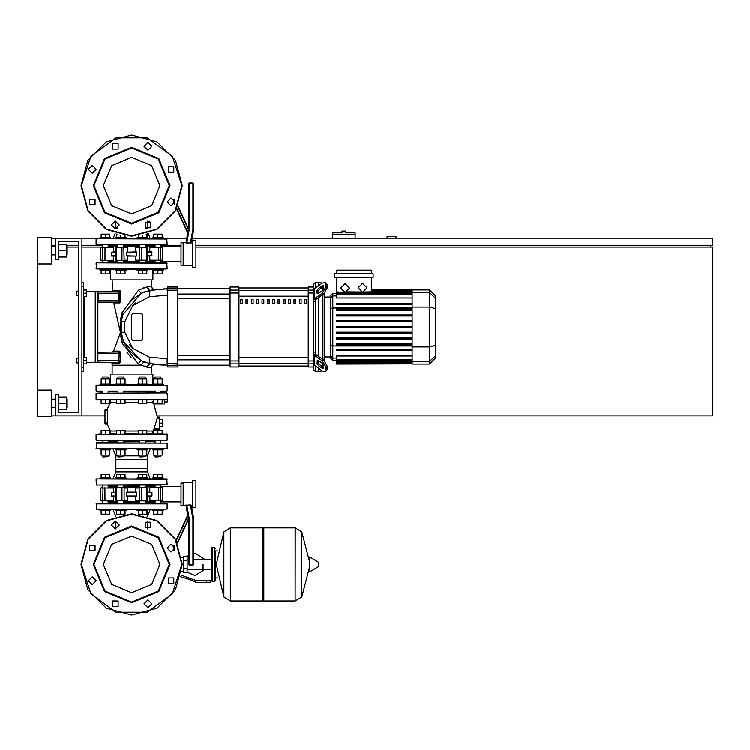 <?xml version="1.0" encoding="UTF-8"?>
<svg xmlns="http://www.w3.org/2000/svg" width="750" height="750" viewBox="0 0 750 750"><rect width="100%" height="100%" fill="white"/><g stroke="black" fill="none" stroke-linecap="round" stroke-linejoin="round"><path stroke-width="1.12" d="M343.734 231.122L341.962 231.122L341.962 232.894L332.372 232.894L332.372 234.675L355.106 234.675L355.106 232.894L345.516 232.894L345.516 231.122L343.734 231.122M76.575 358.659L76.575 362.925L76.575 358.659L78.356 358.659L78.356 295.425L78.356 358.659L78.356 295.425L76.575 295.425L76.575 291.159L78.356 291.159L78.356 241.772L78.356 291.159L78.356 241.772L58.819 241.772L78.356 241.772L58.819 241.772L58.819 259.537L55.266 259.537L55.266 238.228L51.712 238.228M76.575 291.159L76.575 295.425M203.109 564.356L203.109 569.138L203.109 564.356M183.562 560.269L183.562 572.522L187.116 572.522L187.116 556.181L183.562 556.181L183.562 560.269L187.116 560.269M206.662 582.478L210.216 582.478L210.216 580.697L206.662 580.697L206.662 582.478L196.594 582.478L188.672 579.122L180.722 576.788M214.472 581.409L214.472 547.303L212.344 547.303L212.344 581.409L214.472 581.409L215.541 580.341L215.541 550.856L218.025 550.856M262.791 528.825L263.859 527.766L263.859 600.947L295.116 600.947L295.116 527.766L295.116 600.947L295.209 527.766L301.744 531.825L301.744 596.887L301.744 531.825L309.244 560.737M309.244 564.356L309.694 556.969L309.909 571.678L309.244 571.294L309.244 564.356M318.562 564.356L318.562 562.472L318.562 564.356M230.372 527.766L262.791 527.766L262.791 600.947L230.466 600.947L230.466 527.766L230.466 600.947L223.837 596.887L223.837 531.825L223.837 596.887L216.253 564.356L223.837 531.825L230.372 527.766L230.372 600.947M215.541 580.341L215.541 550.856M108.759 391.163L117.394 391.163M123.159 391.163L145.894 391.163L145.359 391.163L145.359 392.944M139.678 392.944L139.678 391.163L139.144 391.163M145.894 391.163L155.512 391.163M166.819 391.163L161.278 391.163M131.644 385.125L167.175 385.481L96.122 385.481L131.644 385.125M151.163 385.125L152.569 385.125L151.163 384.769M163.228 385.125L167.175 385.481L163.228 385.125L163.228 384.056L157.903 384.056L157.903 378.797L162.169 378.797L162.169 384.056M96.478 385.125L100.059 385.125L96.478 385.125M110.719 385.125L112.125 385.125L110.719 385.125L110.719 384.056L105.384 384.056L105.384 378.797L109.65 378.797L109.65 384.056M154.528 391.163L153.675 391.163L154.528 391.163M96.478 391.163L102.009 391.163M108.225 391.875L117.928 391.875M123.609 391.875L139.678 391.875M145.716 440.55L145.359 442.678M139.678 442.678L139.322 440.55M117.572 440.55L123.966 440.55M159.713 417.984L159.713 417.103L157.312 417.103L157.191 417.984L159.713 417.984L159.713 428.287L154.322 428.287L157.191 417.984M154.322 428.287L153.919 429.178L159.713 429.178L159.713 428.287M162.169 399.694L157.903 399.694L157.903 403.247L162.169 403.247L162.169 399.694L164.503 399.694L162.169 399.694L164.503 399.694L162.169 399.694L164.503 399.694L162.169 399.694L164.503 399.694L162.169 399.694L164.503 399.694L164.503 403.95L153.806 403.95L157.397 417.103L159.713 417.103M167.175 399.337L96.122 399.337L166.819 399.694M110.016 400.012L110.709 401.916L106.941 409.641L105 409.641L105 423.853L106.941 423.853L110.597 431.259L110.569 432.834L109.65 433.669L110.569 432.834L110.438 430.988L116.503 430.988M166.819 392.944L96.122 393.3L166.819 392.944M96.478 440.55L167.175 440.194L96.478 440.55M162.169 433.8L96.122 434.147L167.175 434.147L162.169 433.8L162.169 430.247L153.637 430.247L153.637 433.8L146.784 433.8L146.784 430.247L138.262 430.247L138.262 433.8L125.034 433.8L125.034 430.247L116.503 430.247L116.503 433.8L109.65 433.8L109.65 430.247L101.128 430.247L101.128 433.8L96.122 434.147L101.128 433.8M145.359 391.875L155.062 391.875M163.228 448.716L163.228 449.784L152.569 449.784L152.569 448.716M155.062 456.534L160.744 456.534L155.419 456.891L155.062 455.044M147.853 448.716L147.853 449.784L137.194 449.784L137.194 448.716M139.678 456.534L145.359 456.534L140.034 456.891L139.678 455.044M126.094 448.716L126.094 449.784L115.444 449.784L115.444 448.716M117.928 456.534L123.609 456.534L118.284 456.891L117.928 455.044M110.719 448.716L110.719 449.784L100.059 449.784L100.059 448.716M102.544 456.534L108.225 456.534L102.9 456.891L102.544 455.044M108.225 378.797L108.225 376.95L102.544 376.95L102.544 378.797M102.544 376.95L108.225 376.95M100.059 385.125L100.059 384.056L105.384 384.056M160.744 378.797L160.744 376.95L155.062 376.95L155.062 378.797M155.062 376.95L160.744 376.95M152.569 385.125L152.569 384.056L157.903 384.056M145.359 378.797L145.359 376.95L139.678 376.95L139.678 378.797M139.678 376.95L145.359 376.95M137.194 385.125L137.194 384.056L147.853 384.056L147.853 385.125M123.609 378.797L123.609 376.95L117.928 376.95L117.928 378.797M117.928 376.95L123.609 376.95M115.444 385.125L115.444 384.056L126.094 384.056L126.094 385.125M100.059 509.466L100.059 510.534L110.719 510.534L110.719 509.466M115.444 509.466L115.444 510.534L126.094 510.534L126.094 509.466M152.569 509.466L152.569 510.534L163.228 510.534L163.228 509.466M137.194 509.466L137.194 510.534L147.853 510.534L147.853 509.466M105.384 478.912L112.997 478.912L115.856 471.806L115.856 468.253L147.441 468.253L115.856 468.253L115.856 459.375L147.441 459.375L115.856 459.375L115.856 455.822L117.928 455.822M161.1 484.95L96.384 484.941L167.175 484.603L166.819 478.912L96.478 478.912L100.059 478.912L100.059 477.853L110.719 477.853L110.719 478.912M126.094 478.912L126.094 477.853L115.444 477.853L115.444 478.912L137.194 478.912L137.194 477.853L147.853 477.853L147.853 478.912L142.519 478.912M152.569 478.912L150.3 478.912L152.569 478.912L150.3 478.912L152.569 478.912L152.569 477.853L163.228 477.853L163.228 478.912M96.122 443.034L167.175 443.034L96.478 442.678L96.478 448.716L167.175 448.359L96.122 448.359M150.3 448.716L147.441 455.822L145.359 455.822M139.678 455.822L123.609 455.822M155.062 441.609L145.359 441.609M139.678 441.609L123.609 441.609M117.928 441.609L108.225 441.609M96.122 503.784L167.175 503.784L96.478 503.428L96.478 509.466L167.175 509.109L96.122 509.109M155.062 502.359L145.359 502.359M139.678 502.359L123.609 502.359M117.928 502.359L108.225 502.359M154.706 485.034L157.903 484.95M145.716 484.95L155.062 484.95L155.062 487.622M117.572 484.95L108.581 485.034M155.062 486.019L145.359 486.019M139.678 486.019L123.609 486.019M117.928 486.019L108.225 486.019M147.853 478.912L150.3 478.912L147.441 471.806L115.856 471.806M115.444 478.912L112.997 478.912M192.394 482.644L183.159 482.644L183.159 505.734L186.056 505.734L187.838 515.869L186.056 505.734L187.838 515.869L176.325 540.553M192.928 519.141L193.819 519.056L191.372 505.181L190.406 504.853L192.928 519.141L192.928 565.247L193.819 564.356L189.375 564.356L189.375 519.45L188.484 519.525L188.484 564.356L189.375 565.247L189.375 564.356L188.484 564.356M195.947 507.694L195.947 480.694L192.394 480.694L192.394 507.694L195.947 507.694M161.672 487.622L155.794 487.622M135.619 500.409L147.45 500.766L135.619 500.409L135.619 496.322M117.787 500.766L127.669 500.409L115.622 500.409M100.388 487.978L100.388 500.409L105.384 500.766M183.159 483L181.022 483L181.022 505.378L183.159 505.378M115.481 492.056L111.338 492.413L115.481 492.413M104.887 500.766L113.316 500.766L113.513 496.322L111.675 496.322L115.481 496.322M145.359 484.95L145.359 487.622L147.45 487.622L135.975 487.622L135.619 492.056L136.387 492.056L126.909 492.056L136.519 492.413L136.519 495.966L126.769 495.966L126.769 492.413M127.669 500.409L127.669 496.322L126.909 496.322L136.519 495.966M147.806 492.413L151.95 492.413L147.806 492.056M147.806 496.322L151.622 496.322L149.775 496.322L149.981 500.766L162.9 500.409L149.775 500.409M113.513 487.978L100.528 487.978L113.513 487.978L113.513 492.056M100.388 500.409L102.703 500.409L103.031 487.622M122.878 487.622L117.787 487.622M121.969 487.622L121.969 500.766L124.153 500.409L124.153 487.978L127.669 487.978L127.669 492.056M135.975 500.766L146.578 500.766M135.975 487.622L139.678 487.622L139.678 484.95M162.544 500.766L162.9 487.978L149.981 487.622L162.9 487.978L162.769 500.409M120.769 399.694L120.769 403.247L125.034 403.247L125.034 399.694L138.262 399.694L125.034 399.694L138.262 399.694L138.262 403.247L146.784 403.247L146.784 399.694L153.637 399.694L146.784 399.694L153.637 399.694L153.637 403.247L157.903 403.247M116.503 399.694L105.384 399.694L105.384 403.247L109.65 403.247L109.65 399.694L116.503 399.694L109.65 399.694L116.503 399.694L116.503 403.247L120.769 403.247M102.188 392.944L96.122 393.3L102.188 392.944M96.478 399.694L101.128 399.694L101.128 403.247L105.384 403.247M153.637 433.8L146.784 433.8M138.262 433.8L125.034 433.8M116.503 433.8L109.65 433.8M163.228 238.753L163.228 237.694L152.569 237.694L152.569 238.753M110.719 238.753L110.719 237.694L100.059 237.694L100.059 238.753M126.094 238.753L126.094 237.694L115.444 237.694L115.444 238.753M147.853 238.753L147.853 237.694L137.194 237.694L137.194 238.753M152.569 269.306L152.569 270.375L163.228 270.375L163.228 269.306L100.059 269.306L100.059 270.375L105.384 270.375L105.384 273.928L109.65 273.928L109.65 270.375M110.719 269.306L110.719 270.375L105.384 270.375M126.094 269.306L126.094 270.375L115.444 270.375L115.444 269.306M147.853 269.306L147.853 270.375L137.194 270.375L137.194 269.306M167.175 244.444L96.122 244.444L167.175 244.444L166.819 238.753L96.478 238.753L167.175 239.109M108.225 245.859L117.928 245.859M123.609 245.859L139.678 245.859M145.359 245.859L155.062 245.859M115.856 221.156L115.856 228.9L115.856 228.103L117.75 228.103M145.538 228.103L147.441 228.103L147.441 228.9L147.441 221.156L150.722 222.272L145.2 222.272L145.2 227.794L150.722 227.794L150.722 222.272M192.394 267.534L192.394 240.534L195.947 240.534L195.947 267.534L192.394 267.534M186.797 243.375L189.375 228.778L188.484 228.694L185.953 243.047L191.372 243.047L193.819 229.162L191.466 242.484L192.394 242.484M176.766 208.603L187.838 232.359L186.056 242.484L187.838 232.359L186.056 242.484L183.159 242.484L183.159 265.575L192.394 265.575M174.506 203.756L173.925 203.344L174.281 204.122M189.375 228.778L189.375 182.981L188.484 183.872L192.928 183.872L192.928 229.088L193.763 229.162L193.819 183.872L192.928 182.981L192.928 183.872L193.819 183.872M157.903 260.606L160.884 260.606M100.744 260.606L105.019 260.25L105.019 247.819L103.031 247.462L113.513 247.819L102.403 247.462M101.625 260.606L107.494 260.606M127.669 247.819L115.838 247.462L127.669 247.819L127.669 251.897M145.509 247.462L135.619 247.819L147.675 247.819M183.159 242.841L181.022 242.841L181.022 265.228L183.159 265.228M111.675 256.163L115.481 256.163L111.675 256.163L111.338 252.253L115.481 252.253M115.481 251.897L111.338 252.253M117.928 262.913L117.928 260.606L115.838 260.606L127.313 260.606L127.669 256.163L126.909 256.163L136.387 256.163L126.769 255.806L126.769 252.253L136.519 252.253L136.519 255.806M135.619 247.819L135.619 251.897L136.387 251.897L126.769 252.253M147.806 256.163L151.95 255.806L147.806 255.806M151.622 251.897L147.806 251.897L151.622 251.897L151.95 255.806M149.775 260.25L162.9 260.25L149.775 260.25L149.775 256.163M162.544 260.606L162.9 247.819L149.775 247.819L162.441 247.462M140.409 260.606L145.509 260.606M141.319 260.606L141.319 247.462L135.975 247.462M127.313 260.606L123.609 260.606L123.609 262.913M127.313 247.462L116.719 247.462M103.031 247.462L100.388 247.819L102.703 247.819L102.703 260.25L100.528 260.25L100.528 247.819M96.122 263.269L96.478 268.95L167.175 268.603L166.819 262.913L96.478 262.913L167.175 263.269M123.609 262.2L139.678 262.2M145.359 262.2L152.963 262.2L153.675 262.913L154.528 262.913L152.963 262.2M109.622 262.913L108.759 262.913L110.325 262.2L117.928 262.2M112.125 268.95L108.759 268.95L112.125 269.306M151.163 268.95L154.528 268.95L151.163 269.306M161.278 268.95L166.819 268.95L161.278 268.95M315.319 288.103L315.319 282.628L318.872 282.628L318.872 285.591L318.872 282.628L322.425 283.078M315.319 353.016L315.319 301.069L313.538 302.344L313.538 351.741L315.319 353.016L315.834 354.516L323.588 360L322.331 360.891L326.1 367.322L327.356 366.431L323.588 360M315.319 282.628L313.538 284.409L313.538 290.166L313.538 287.072L308.212 287.072L308.212 367.003L313.538 367.003L313.538 363.909L313.538 369.675L315.319 371.447L315.319 365.981M322.425 370.997L318.872 371.447L318.872 368.484L318.872 371.447L315.319 371.447M318.872 363.966L318.872 360.956L318.872 363.966M318.872 356.663L318.872 297.413L318.872 356.663M318.872 293.128L318.872 290.119L318.872 293.128M322.425 287.362L322.425 290.616M322.425 294.9L322.425 359.175M322.425 363.469L322.425 366.713M412.087 293.756L336.347 293.756L336.347 294.291L336.347 277.303M371.306 292.462L371.306 291.966L364.031 292.031M332.85 293.503L330.525 295.837L330.525 358.247L332.85 360.572L332.85 293.503L336.347 293.503M324.197 360.478L324.197 293.597M336.347 363.909L336.347 363.375L336.347 363.909L412.087 363.909L336.347 364.125M336.347 327.572L412.087 327.572L336.347 327.572L412.087 327.572L336.347 327.572L336.347 326.503L412.087 326.503M429.572 289.95L429.572 364.125L435.394 358.303L435.394 295.772L429.572 289.95L412.087 289.95L412.087 363.909M336.347 339.113L412.087 339.113L336.347 339.113L336.347 338.044L412.087 338.044M336.347 333.337L412.087 333.337L336.347 333.337L336.347 332.278L412.087 332.278M336.347 350.653L412.087 350.653L336.347 350.653L336.347 349.584L412.087 349.584M336.347 344.878L412.087 344.878L336.347 344.878L336.347 343.819L412.087 343.819M412.087 362.719L336.347 362.719L336.347 361.613L336.347 362.147L412.087 362.147M412.087 359.794L336.347 359.794L336.347 356.072L412.087 356.072M412.087 314.972L336.347 314.972L336.347 316.031L412.087 316.031M412.087 320.738L336.347 320.738L336.347 321.806L412.087 321.806M412.087 303.431L336.347 303.431L336.347 304.491L412.087 304.491M412.087 309.197L336.347 309.197L336.347 310.266L412.087 310.266M288.675 299.756L288.675 303.309L290.447 303.309L290.447 299.756L288.675 299.756M294 299.756L294 303.309L295.772 303.309L295.772 299.756L294 299.756M251.372 299.756L251.372 303.309L253.144 303.309L253.144 299.756L251.372 299.756M262.022 299.756L262.022 303.309L263.803 303.309L263.803 299.756L262.022 299.756M299.325 299.756L299.325 303.309L301.106 303.309L301.106 299.756L299.325 299.756M283.341 299.756L283.341 303.309L285.122 303.309L285.122 299.756L283.341 299.756M278.016 299.756L278.016 303.309L279.788 303.309L279.788 299.756L278.016 299.756M256.697 299.756L256.697 303.309L258.478 303.309L258.478 299.756L256.697 299.756M269.128 303.309L269.128 299.756L267.356 299.756L267.356 303.309L269.128 303.309M246.037 299.756L246.037 303.309L247.819 303.309L247.819 299.756L246.037 299.756M274.462 303.309L274.462 299.756L272.681 299.756L272.681 303.309L274.462 303.309M240.712 299.756L240.712 303.309L242.484 303.309L242.484 299.756L240.712 299.756M304.659 299.756L304.659 303.309L306.431 303.309L306.431 299.756L304.659 299.756M308.212 363.909L313.538 363.909L313.538 290.166L308.212 290.166M230.053 363.909L230.053 367.003L238.931 367.003L238.931 287.072L230.053 287.072L230.053 363.909L238.931 363.909M167.175 358.828L149.362 357.216L167.175 358.828L167.522 365.494L177.825 365.147L177.478 287.072L177.478 367.003L177.825 363.844L167.522 363.872L167.522 287.072L167.522 367.003L167.175 358.828L167.175 363.844L167.175 358.828L167.175 363.844L167.175 358.828L149.362 357.216L132.703 348.497L124.641 332.016L124.641 322.069L132.703 305.578L149.362 296.859L150 290.456L154.913 289.669M177.825 327.037L177.825 298.397L230.053 298.397M230.053 294.131L177.825 294.131L177.825 288.853L230.053 288.853M126.094 384.769L137.194 384.769M147.853 384.769L152.569 384.769M110.344 384.056L110.344 374.109L152.944 374.109L152.944 384.056M110.344 270.375L110.344 279.966L152.944 279.966L152.944 270.375M110.719 384.769L115.444 384.769M163.791 288.909L167.175 288.853L167.175 290.231L167.175 288.853L150 290.456L141.225 293.344L132.6 299.597M151.163 279.966L151.688 287.672L153.188 289.219L155.316 289.613L152.587 288.816L151.312 286.256L146.653 287.109L138.506 290.222L121.678 313.238L120.591 320.344L120.731 334.556L121.078 332.391L120.431 332.55L113.681 302.944L119.475 302.972L120.656 301.744L120.619 291.834L119.212 291.872L119.212 293.287L118.856 291.516L118.913 302.166L98.25 302.175L98.25 291.516L118.941 291.525M120.656 301.744L119.212 301.819L119.212 300.394L97.894 300.394M118.959 362.55L97.894 362.213L98.25 360.787L118.856 360.787L118.856 362.569L119.212 352.266L118.856 360.787L119.212 362.213L119.212 360.787L119.212 362.213L120.6 362.231L120.647 352.378L118.856 351.909L118.856 353.681L98.25 353.681L97.894 352.266L119.119 352.031M81.909 371.447L83.681 371.447L83.681 282.628L81.909 282.628M86.353 362.569L97.894 362.569L97.894 291.516L86.353 291.516M67.162 254.925L67.162 246.394L67.162 254.925L66.45 254.925M51.712 250.659L51.712 263.981L37.5 263.981L37.5 237.338L51.712 237.338L51.712 250.659M67.162 407.681L67.162 399.159L67.162 407.681L66.45 407.681M37.5 390.103L51.712 390.103L51.712 416.747L37.5 416.747L37.5 263.981M318.562 566.231L318.347 562.097L309.909 557.034M167.175 479.269L96.478 478.912M139.678 501.478L123.609 501.478M117.928 501.478L109.622 501.478L110.503 502.359M109.622 487.622L110.503 486.019L109.622 486.909L117.928 486.909M123.609 486.909L139.678 486.909M115.481 495.966L111.338 495.966L111.338 492.413M151.95 492.413L151.95 495.966L147.806 495.966M115.622 487.978L123.825 487.622M147.675 500.409L146.709 500.409L146.709 487.978L147.675 487.978M139.462 487.622L146.578 487.622M145.359 486.909L155.062 486.553M153.328 500.766L153.6 501.825L145.359 501.478M109.622 247.462L109.622 246.75L117.928 246.75M123.609 246.75L139.678 246.75M139.678 261.319L123.609 261.319M117.928 261.319L109.622 261.319L110.503 262.2L109.622 260.606M115.481 255.806L111.338 255.806M147.806 252.253L151.95 252.253M147.675 260.25L135.619 260.25L135.619 256.163M116.719 260.606L115.622 260.25M123.825 260.606L116.578 260.25L116.578 247.819L115.481 247.819L115.838 247.462M115.622 247.819L115.838 260.606M113.513 256.163L113.513 260.25L103.031 260.606M153.328 260.606L153.6 261.675L145.359 261.319M145.359 246.75L155.062 246.394M96.122 268.603L167.175 268.603M121.191 331.556L120.731 334.556L122.391 343.612L138.272 363.797L140.991 365.231L112.125 365.231L112.144 363.478L119.409 363.469L120.6 362.241M119.212 293.287L119.212 300.394L119.212 293.287L97.894 293.287M97.894 353.681L97.894 360.787M143.212 361.622L145.031 362.306L142.584 361.35L145.031 362.306L143.953 361.913L140.991 365.231L151.163 367.969L152.372 365.297L155.175 364.444L150 363.619L167.175 365.231M151.163 374.109L151.481 366.506L152.991 364.866L155.175 364.444L150.047 363.628M154.022 429.178L152.522 432.019L153.637 433.669L152.569 432.422L152.85 430.988L146.784 430.988M120.619 291.834L119.428 290.587L112.453 290.569L111.562 291.516M181.912 564.356L172.312 593.906L147.178 612.169L116.109 612.169L90.975 593.906L81.375 564.356L88.106 539.222L106.509 520.819L131.644 514.087L156.778 520.819L175.181 539.222L181.912 564.356M181.912 185.644L172.312 156.094L147.178 137.831L116.109 137.831L90.975 156.094L81.375 185.644L88.106 210.778L106.509 229.181L131.644 235.912L156.778 229.181L175.181 210.778L181.912 185.644M131.644 536.062L151.65 544.35L159.938 564.356L151.65 584.363L131.644 592.65L111.638 584.363L103.35 564.356L111.638 544.35L131.644 536.062M131.644 602.728L104.513 591.487L93.272 564.356L104.513 537.225L131.644 525.984L158.775 537.225L170.016 564.356L158.775 591.487L131.644 602.728M131.644 602.016L105.019 590.981L93.984 564.356L105.019 537.731L131.644 526.697L158.269 537.731L169.303 564.356L158.269 590.981L131.644 602.016M131.644 157.35L111.638 165.638L103.35 185.644L111.638 205.65L131.644 213.938L151.65 205.65L159.938 185.644L151.65 165.638L131.644 157.35M131.644 224.016L158.775 212.775L170.016 185.644L158.775 158.513L131.644 147.272L104.513 158.513L93.272 185.644L104.513 212.775L131.644 224.016M131.644 223.303L158.269 212.269L169.303 185.644L158.269 159.019L131.644 147.984L105.019 159.019L93.984 185.644L105.019 212.269L131.644 223.303M147.45 247.462L147.45 260.606M100.388 247.819L100.388 260.25M131.644 614.981L106.331 608.194L87.806 589.669L81.019 564.356L87.806 539.044L106.331 520.509L131.644 513.731L156.956 520.509L175.491 539.044L182.269 564.356L175.491 589.669L156.956 608.194L131.644 614.981L106.331 608.194L87.806 589.669L81.019 564.356L87.806 539.044L106.331 520.509L131.644 513.731M182.269 185.644L175.491 160.331L156.956 141.806L131.644 135.019L106.331 141.806L87.806 160.331L81.019 185.644L87.806 210.956L106.331 229.491L131.644 236.269L156.956 229.491L175.491 210.956L182.269 185.644M151.772 290.138L159.347 289.181M96.122 479.269L96.356 484.931M111.422 524.972L115.331 521.062L119.241 524.972L115.331 528.881L111.422 524.972M145.2 522.206L150.722 522.206L150.722 527.728L145.2 527.728L145.2 522.206M171.028 544.134L174.938 548.044L171.028 551.953L167.119 548.044L171.028 544.134M173.794 577.903L173.794 583.434L168.272 583.434L168.272 577.903L173.794 577.903M151.866 603.741L147.956 607.65L144.047 603.741L147.956 599.831L151.866 603.741M118.097 606.506L112.566 606.506L112.566 600.975L118.097 600.975L118.097 606.506M92.259 584.578L88.35 580.669L92.259 576.759L96.169 580.669L92.259 584.578M89.494 550.8L89.494 545.278L95.025 545.278L95.025 550.8L89.494 550.8M119.241 225.028L115.331 221.119L111.422 225.028L115.331 228.938L119.241 225.028M171.028 198.047L167.119 201.956L171.028 205.866L174.938 201.956L171.028 198.047M168.272 166.566L168.272 172.097L173.794 172.097L173.794 166.566L168.272 166.566L168.272 172.097L173.794 172.097M144.047 146.259L147.956 150.169L151.866 146.259L147.956 142.35L144.047 146.259M112.566 149.025L118.097 149.025L118.097 143.494L112.566 143.494L112.566 149.025L118.097 149.025L118.097 143.494M92.259 173.241L96.169 169.331L92.259 165.422L88.35 169.331L92.259 173.241M95.025 204.722L95.025 199.2L89.494 199.2L89.494 204.722L95.025 204.722M362.559 283.397L367.003 287.831L362.559 292.275L358.125 287.831L362.559 283.397M345.084 283.716L349.528 288.159L345.084 292.603L340.65 288.159L345.084 283.716M212.344 581.409L211.275 580.341L211.275 548.372L212.344 549.431M395.963 238.228L395.963 236.447L387.075 236.447L387.075 238.228M195.947 245.325L712.5 245.325L712.5 238.228L192.216 238.228M186.806 238.228L163.228 238.228M152.569 238.228L150.084 238.228M113.213 238.228L110.719 238.228M100.059 238.228L81.909 238.228L81.909 415.856L105 415.856M51.712 245.325L55.266 245.325M66.45 245.325L78.356 245.325M81.909 245.325L102.544 245.325M160.744 245.325L181.022 245.325M710.728 247.106L710.728 245.325M157.387 415.856L712.5 415.856L712.5 247.106L195.947 247.106M109.622 247.106L108.225 247.106M102.544 247.106L81.909 247.106M78.356 247.106L67.519 247.106M51.712 415.856L55.266 415.856L55.266 394.537L58.819 394.537L58.819 412.303L78.356 412.303L58.819 412.303L78.356 412.303L78.356 241.772L58.819 241.772M332.372 238.228L332.372 234.675M355.106 238.228L355.106 234.675M58.819 412.303L78.356 412.303L78.356 362.925L78.356 412.303L78.356 362.925L76.575 362.925M83.681 357.591L86.353 357.591L86.353 360.787L83.681 360.787M86.353 360.787L86.353 363.984L83.681 363.984M83.681 290.091L86.353 290.091L86.353 293.287L83.681 293.287M86.353 293.287L86.353 296.484L83.681 296.484M187.116 572.184L195.113 575.55L205.228 569.138M205.228 559.575L195.113 553.162L193.819 553.237L193.819 519.056L193.819 564.356L193.819 519.056L191.466 505.734L193.819 519.056L193.819 564.356L193.819 519.056L191.466 505.734L192.394 505.734M188.484 555.337L187.116 556.519M183.562 571.462L181.772 571.462M183.562 557.25L181.772 557.25M181.134 575.016L196.594 580.697L206.662 580.697M183.562 568.444L187.116 568.444M295.209 600.947L301.744 596.887L309.244 567.966M152.513 402.497L153.806 403.95L152.513 402.497L153.637 399.694M105 409.641L107.737 409.641L107.737 423.853L105 423.853M138.262 430.988L125.034 430.988M110.438 402.497L116.503 402.497M125.034 402.497L138.262 402.497M146.784 402.497L152.484 402.497M162.169 449.784L162.169 455.044L153.637 455.044L153.637 449.784M157.903 449.784L157.903 455.044M157.903 433.8L157.903 430.247M146.784 449.784L146.784 455.044L138.262 455.044L138.262 449.784M142.519 449.784L142.519 455.044M142.519 433.8L142.519 430.247M125.034 449.784L125.034 455.044L116.503 455.044L116.503 449.784M120.769 449.784L120.769 455.044M120.769 433.8L120.769 430.247M109.65 449.784L109.65 455.044L101.128 455.044L101.128 449.784M105.384 449.784L105.384 455.044M105.384 433.8L105.384 430.247M101.128 384.056L101.128 378.797L105.384 378.797M105.384 399.694L101.128 399.694M153.637 384.056L153.637 378.797L157.903 378.797M138.262 384.056L138.262 378.797L146.784 378.797L146.784 384.056M142.519 384.056L142.519 378.797M146.784 399.694L142.519 399.694L142.519 403.247M142.519 399.694L138.262 399.694M116.503 384.056L116.503 378.797L125.034 378.797L125.034 384.056M120.769 384.056L120.769 378.797M159.713 419.587L162.553 419.587L162.553 426.694L159.713 426.694M159.713 423.141L162.553 423.141M164.503 402L167.353 402L167.353 394.894M109.65 510.534L109.65 514.087L101.128 514.087L101.128 510.534M105.384 510.534L105.384 514.087M125.034 510.534L125.034 514.087L116.503 514.087L116.503 510.534M120.769 510.534L120.769 514.087M162.169 510.534L162.169 514.087L153.637 514.087L153.637 510.534M157.903 510.534L157.903 514.087M146.784 510.534L146.784 514.087L138.262 514.087L138.262 510.534M142.519 510.534L142.519 514.087M109.65 477.853L109.65 474.3L101.128 474.3L101.128 477.853M105.384 477.853L105.384 474.3M125.034 477.853L125.034 474.3L116.503 474.3L116.503 477.853M120.769 477.853L120.769 474.3M162.169 477.853L162.169 474.3L153.637 474.3L153.637 477.853M157.903 477.853L157.903 474.3M146.784 477.853L146.784 474.3L138.262 474.3L138.262 477.853M142.519 477.853L142.519 474.3M167.175 443.034L167.175 448.359M112.997 448.716L115.856 455.822M147.441 455.822L147.441 471.806M108.581 442.678L108.225 442.331M155.062 442.331L154.706 442.678M167.175 503.784L167.175 509.109M150.3 509.466L147.553 516.291M112.997 509.466L115.744 516.291M108.581 503.428L108.225 503.081M155.062 503.081L154.706 503.428M190.406 504.853L185.953 505.181L188.484 519.525L177.544 542.991M176.119 540.169L187.734 515.259M173.925 545.409L173.925 550.669M189.375 565.247L192.928 565.247M153.328 487.622L153.553 486.909M111.675 496.322L111.338 495.966M151.95 495.966L151.622 496.322M102.403 500.766L101.625 500.766M127.313 487.622L127.669 487.978M149.775 492.056L149.775 487.978M107.719 422.963L105 422.963M166.819 433.8L167.175 434.147L166.819 433.8M167.175 440.194L167.175 434.147M102.403 487.622L101.625 487.622L102.403 487.622M125.034 399.694L131.644 399.694M153.637 237.694L153.637 234.141L162.169 234.141L162.169 237.694M157.903 237.694L157.903 234.141M101.128 237.694L101.128 234.141L109.65 234.141L109.65 237.694M105.384 237.694L105.384 234.141M116.503 237.694L116.503 234.141L117.112 234.141M120.769 237.694L120.769 235.087M125.034 237.694L125.034 235.838M138.262 237.694L138.262 235.838M142.519 237.694L142.519 235.087M146.184 234.141L146.784 234.141L146.784 237.694M153.637 270.375L153.637 273.928L162.169 273.928L162.169 270.375M157.903 270.375L157.903 273.928M101.128 270.375L101.128 273.928L105.384 273.928M116.503 270.375L116.503 273.928L125.034 273.928L125.034 270.375M120.769 270.375L120.769 273.928M138.262 270.375L138.262 273.928L146.784 273.928L146.784 270.375M142.519 270.375L142.519 273.928M96.122 244.444L96.122 239.109M150.3 238.753L148.181 233.494M112.997 238.753L115.116 233.494M154.706 244.8L155.062 245.138M108.225 245.138L108.581 244.8M176.559 209.006L187.734 232.969M173.925 199.331L173.925 203.344M188.484 183.872L188.484 228.694L177.947 206.1M192.928 182.981L189.375 182.981M191.372 243.047L193.819 229.162M135.975 260.606L135.619 260.25M113.513 260.25L104.887 260.606M153.328 247.462L153.553 246.75M113.513 247.819L113.513 251.897M149.775 251.897L149.775 247.819M435.394 323.363L435.394 330.722M435.825 330.722L435.394 333.272M317.091 293.128L317.091 290.616L318.347 288.469L323.353 285.459L323.588 288.534L322.331 290.681L318.347 293.494L317.325 293.691L317.091 293.128L317.925 293.719M322.331 285.656L323.588 286.537L319.603 289.359L318.347 291.506L318.347 293.494M317.091 363.469L317.325 360.394L318.347 360.581L318.347 362.578L319.603 364.725L323.588 367.538L322.331 368.428L318.347 365.606L317.091 363.469L318.347 362.578M318.347 360.581L322.331 363.403L323.588 365.55L323.353 368.616L322.331 368.428M313.538 300.45L314.578 298.669L322.331 293.194L323.588 294.075L315.834 299.559L315.319 301.069M323.588 294.075L327.356 287.644L327.356 285.131L325.406 282.562L322.331 283.144L314.578 288.619L313.538 290.4M327.356 287.644L326.1 286.753L322.331 293.194M326.1 286.753L326.1 284.241L327.356 285.131M325.406 282.562L326.1 284.241M313.538 363.684L314.578 365.456L322.331 370.941L325.406 371.522L326.663 370.631L327.356 366.431M322.331 360.891L314.578 355.406L313.538 353.634M327.356 368.944L325.406 371.522M326.1 369.834L326.1 367.322M330.525 357.028L324.197 357.028M330.525 297.056L324.197 297.056M346.65 292.322L412.087 292.462M336.347 292.462L344.006 292.462L336.347 291.966M361.097 292.031L347.381 291.966M334.575 273.75L334.575 277.303L373.078 277.303L373.078 273.75L334.575 273.75M371.306 277.303L371.306 291.966M336.347 273.75L336.347 270.197L371.306 270.197L371.306 273.75M412.087 298.012L336.347 298.012L336.347 294.291L412.087 294.291M412.087 363.253L336.347 363.253L412.087 363.375M412.087 360.319L336.347 360.319L336.347 361.613L412.087 361.613M238.931 288.009L308.212 288.009M308.212 366.075L238.931 366.075M238.931 366.122L308.212 366.122M238.931 287.963L308.212 287.963M240.712 299.962L242.484 299.756M112.453 290.569L112.125 279.966M131.644 314.606L132.525 313.716L131.644 314.606L132.534 313.716L141.412 313.716L142.303 314.606L142.303 339.478L141.412 340.359L132.534 340.359L131.644 339.478L131.644 314.606L132.534 313.716L141.619 313.744M141.694 313.762L142.303 314.606L141.694 313.762L142.303 314.606L142.303 339.478L141.412 340.359L132.534 340.359L131.644 339.478M116.391 302.953L113.681 302.944L112.8 302.175M119.278 302.972L118.913 302.166M119.428 290.587L118.856 291.516M120.206 290.897L120.562 291.45M142.575 292.725L153.028 289.941L150 290.456L146.653 287.109L150.956 286.312M138.506 290.222L141.225 293.344L122.691 314.775L121.5 319.913M142.856 288.216L143.691 287.925M143.972 287.831L145.406 287.409M119.212 301.819L118.856 302.175L119.212 301.819M98.25 302.175L97.894 301.819L98.25 302.175M120.647 352.378L119.466 351.159L119.062 351.975M119.147 362.409L119.081 363.469M119.466 351.159L114.037 351.197M116.531 363.469L114.562 363.478M121.819 341.597L122.391 343.612L121.819 341.597L122.391 343.612L123.459 341.503L128.147 349.481M121.444 339.994L121.294 339.197M121.209 338.709L121.059 337.781M121.013 337.481L120.853 336.103M131.1 357.647L127.041 352.5M120.731 334.556L121.294 332.644L123.459 341.503L141.028 360.647L150 363.619L149.362 357.216M144.694 291.891L142.912 292.584M131.822 300.366L129.853 302.503M121.678 313.238L122.691 314.784L121.294 321.441L121.294 332.644L123.459 341.503L121.294 332.644L124.641 332.016M120.591 320.344L121.294 321.441L122.691 314.784M122.306 337.969L122.7 339.319M128.812 350.325L141.028 360.647L128.812 350.325L141.028 360.647L138.272 363.797M123.066 340.416L121.294 332.644M146.616 367.116L150 363.619L148.959 363.403L149.766 363.572M149.794 363.581L148.959 363.403M163.744 365.166L159.319 364.894L163.744 365.166M143.541 361.753L142.509 361.322M129.422 344.541L132.15 347.916M142.65 292.697L150.047 290.447L142.65 292.697L150 290.456L167.175 288.853L167.175 290.231L177.825 290.231M135.544 303.047L132.703 305.587M149.362 296.859L167.175 295.247M146.681 367.125L149.213 367.641L146.681 367.125M142.303 314.606L142.303 339.478L141.412 340.359L132.534 340.359M97.894 291.872L98.25 291.516L97.894 291.872M119.212 360.787L118.941 362.559M150 363.619L152.944 364.125M121.734 318.562L122.044 317.147L121.734 318.562M122.456 315.591L122.691 314.794L122.456 315.591M132.534 313.716L141.412 313.716M142.303 339.478L141.412 340.359M119.212 352.266L119.212 353.681M98.25 362.569L97.894 362.213L98.25 362.569M153.028 289.941L167.175 288.853M124.641 322.069L121.294 321.441L121.491 319.988M58.819 409.819L66.45 409.819L66.45 397.022L58.819 397.022M58.819 403.425L66.45 403.425M58.819 257.053L66.45 257.053L66.45 244.266L58.819 244.266M58.819 250.659L66.45 250.659M81.909 415.856L55.266 415.856M55.266 238.228L81.909 238.228M107.719 410.522L105 410.522M189.375 519.45L186.797 504.853M188.381 518.916L177.347 542.578M174.272 550.219L174.272 545.859M104.887 487.622L105.019 500.409L113.513 500.409M116.719 487.622L116.719 500.766M139.462 500.766L139.134 487.978L135.619 487.978M141.319 500.766L141.319 487.622M162.441 487.622L162.769 487.978M160.266 487.622L160.266 500.766M158.4 487.622L158.4 500.766M100.528 487.978L100.528 500.409M192.928 229.088L190.406 243.375M174.272 203.269L174.272 199.781M177.759 206.531L188.381 229.312M158.4 260.606L158.4 247.462M160.266 260.606L160.266 247.462M139.462 260.606L139.462 247.462M146.578 260.606L146.578 247.462M121.969 260.606L121.969 247.462M127.669 260.25L124.153 260.25L123.825 247.462M100.856 260.606L100.528 260.25M162.769 260.25L162.769 247.819M318.347 291.506L317.091 290.616M319.603 289.359L318.347 288.469M317.925 360.356L317.091 360.956M319.603 364.725L318.347 365.606M314.578 298.669L314.578 288.619M314.578 365.456L314.578 355.406M412.087 290.7L371.306 290.7M412.087 291.356L371.306 291.356M336.347 295.997L332.85 295.997L330.525 298.247M330.525 308.663L332.85 308.062L412.087 308.062M336.347 358.087L332.85 358.087L330.525 355.828M330.525 345.413L332.85 346.012L412.087 346.012M435.394 298.191L429.572 292.566L412.087 292.566M412.087 307.144L429.572 307.144L435.394 308.653M412.087 346.931L429.572 346.931L435.394 345.431M412.087 361.519L429.572 361.519L435.394 355.884M308.212 363.609L238.931 363.609M238.931 290.466L308.212 290.466M308.212 296.203L238.931 296.203M238.931 357.872L308.212 357.872M313.538 361.059L308.212 361.059M308.212 293.025L313.538 293.025M238.931 361.059L230.053 361.059M238.931 290.166L230.053 290.166M230.053 293.025L238.931 293.025M177.825 288.938L167.522 288.581M81.909 286.181L83.681 286.181M83.681 367.894L81.909 367.894M95.231 291.516L95.231 362.569M84.572 357.591L84.572 296.484M147.441 510.534L147.441 516.253M147.441 521.1L147.441 528.844M115.856 528.844L115.856 521.1M147.441 237.694L147.441 233.747M211.275 569.138L187.116 569.138M211.275 559.575L193.819 559.575M188.484 559.575L187.116 559.575M215.541 577.856L218.025 577.856M295.209 527.766L263.859 527.766M318.347 566.616L309.909 571.678M262.791 599.878L263.859 600.947M212.344 547.303L211.275 548.372M214.472 547.303L215.541 548.372M212.344 579.272L211.275 580.341M96.122 390.806L96.122 385.481M110.325 391.875L109.622 391.163M152.963 391.875L153.675 391.163M167.175 390.806L167.175 385.481M96.122 440.194L96.122 434.147M96.122 399.337L96.122 393.3M167.175 394.894L167.175 393.3M155.062 442.678L155.062 440.55M160.744 455.044L160.744 456.534M160.744 440.55L160.744 442.678M145.359 455.044L145.359 456.534M117.928 442.678L117.928 440.55M123.609 455.044L123.609 456.534M123.609 440.55L123.609 442.678M102.544 442.678L102.544 440.55M108.225 455.044L108.225 456.534M108.225 440.55L108.225 442.678M102.544 391.163L102.544 392.944M108.225 392.944L108.225 391.163M155.062 391.163L155.062 392.944M160.744 392.944L160.744 391.163M117.928 391.163L117.928 392.944M123.609 392.944L123.609 391.163M102.544 500.766L102.544 503.428M108.225 503.428L108.225 500.766M117.928 500.766L117.928 503.428M123.609 503.428L123.609 500.766M155.062 500.766L155.062 503.428M160.744 503.428L160.744 500.766M139.678 500.766L139.678 503.428M145.359 503.428L145.359 500.766M108.225 484.95L108.225 487.622M102.544 484.95L102.544 487.622M123.609 484.95L123.609 487.622M117.928 484.95L117.928 487.622M160.744 484.95L160.744 487.622M160.744 486.553L181.022 486.553M115.838 500.766L115.838 487.622M147.45 487.622L147.45 500.766M152.784 502.359L155.062 501.825M160.744 501.825L181.022 501.825M153.6 486.553L152.784 486.019M109.622 500.766L109.622 501.478M152.522 432.019L152.85 430.988M109.622 486.909L110.503 486.019M155.062 247.462L155.062 244.8M160.744 244.8L160.744 247.462M102.544 247.462L102.544 244.8M108.225 244.8L108.225 247.462M117.928 247.462L117.928 244.8M123.609 244.8L123.609 247.462M139.678 247.462L139.678 244.8M145.359 244.8L145.359 247.462M160.744 262.913L160.744 260.606M155.062 262.913L155.062 260.606M108.225 262.913L108.225 260.606M102.544 262.913L102.544 260.606M145.359 262.913L145.359 260.606M139.678 262.913L139.678 260.606M109.622 246.75L110.503 245.859M152.784 262.2L155.062 261.675M160.744 261.675L181.022 261.675M160.744 246.394L181.022 246.394M153.6 246.394L152.784 245.859M109.622 261.319L110.503 262.2M412.087 289.95L371.306 289.95M371.306 290.166L412.087 290.166M371.306 290.822L412.087 290.822M412.087 291.938L371.306 291.938M336.347 360.572L332.85 360.572M429.572 364.125L412.087 364.125M177.825 365.231L230.053 365.231M230.053 355.678L177.825 355.678M230.053 359.944L177.825 359.944M177.478 367.003L167.522 367.003M177.516 287.072L167.522 287.072M120.431 332.55L113.578 351.206L120.431 332.55L113.578 351.206L112.706 351.909M112.125 374.109L112.144 363.478L111.253 362.569M112.125 365.231L112.144 363.478M51.712 254.925L55.266 254.925M51.712 407.681L55.266 407.681M51.712 399.159L55.266 399.159M66.45 399.159L67.162 399.159M51.712 246.394L55.266 246.394M66.45 246.394L67.162 246.394"/></g></svg>

